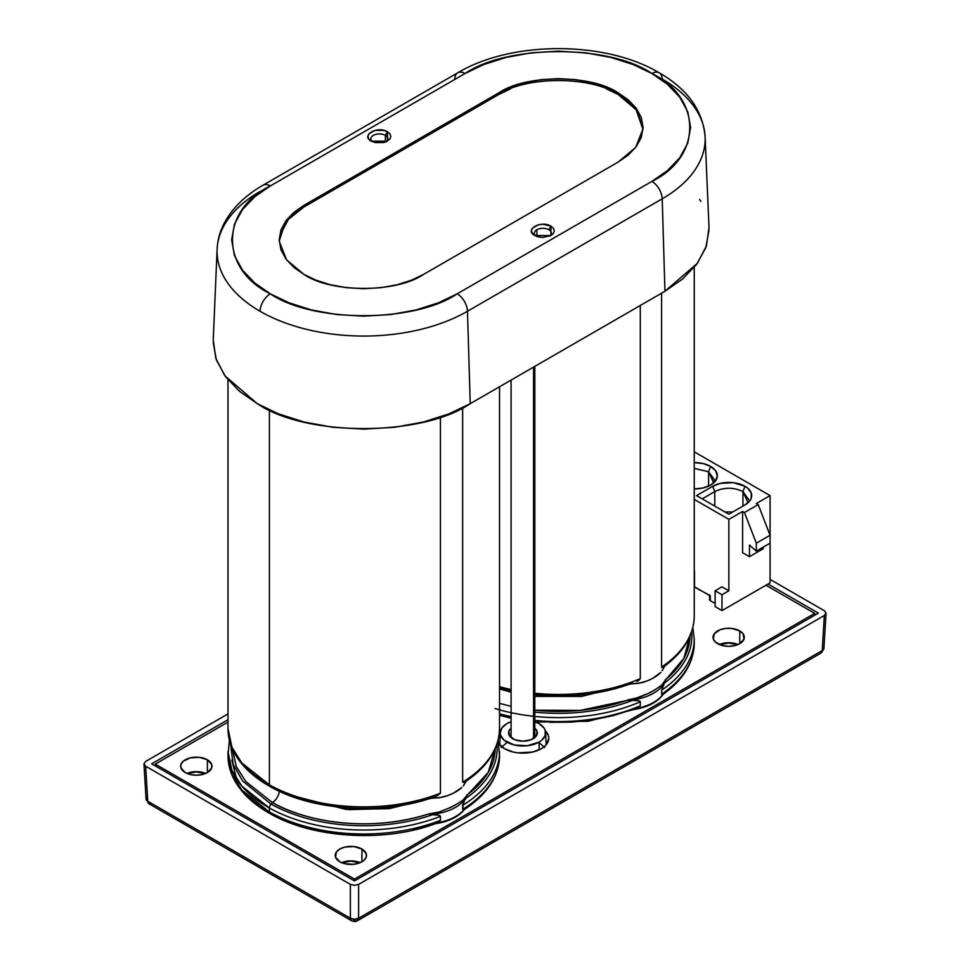 <?xml version="1.0" encoding="UTF-8"?>
<svg xmlns="http://www.w3.org/2000/svg" width="970" height="970" viewBox="0 0 970 970"><rect width="100%" height="100%" fill="white"/><g stroke="black" fill="none" stroke-linecap="round" stroke-linejoin="round"><path stroke-width="1.45" d="M272.388 802.529L245.895 781.59L236.292 766.567L232.279 748.573L236.292 766.567L245.895 781.59L272.388 802.529A9.736 5.529 119.2 0 0 279.275 791.229A9.736 5.529 -60.8 0 1 272.388 802.529A11.47 6.511 -60.8 0 1 271.066 804.118L242.694 781.068L233.115 764.275L230.605 744.232L233.115 764.275L242.694 781.068L271.066 804.118A11.47 6.511 119.2 0 0 272.388 802.529A131.483 75.915 0 0 0 428.643 813.963C359.906 835.546 295.68 816.982 272.388 802.529M217.11 249.375A146.688 84.693 0 0 0 260.033 311.249A14.574 8.415 -60 0 1 270.327 293.813A14.574 8.415 120 0 0 260.033 311.249A146.688 84.693 0 0 0 467.479 311.249A14.574 8.415 -120 0 0 457.185 293.813C414.808 322.937 312.704 322.949 270.327 293.813C219.887 269.357 219.875 210.405 270.327 185.937A14.574 8.415 -120 0 0 263.052 185.209A14.574 8.415 60 0 1 270.327 185.937L465.042 73.514C507.419 44.402 609.524 44.39 651.901 73.514A14.574 8.415 -60 0 1 659.188 72.786A14.574 8.415 120 0 0 651.901 73.514C702.341 97.982 702.353 156.934 651.901 181.402A14.574 8.415 60 0 1 662.207 198.826A146.688 84.693 0 0 0 705.129 136.952M533.573 710.064A131.483 75.915 0 0 0 628.621 699.734L629.53 700.231A43.444 25.087 0 0 0 665.371 680.758L664.595 682.977A133.387 77.006 180 0 0 691.634 631.809A133.387 77.006 180 0 1 664.595 682.977L665.493 680.322A131.944 76.181 0 0 0 665.529 680.297L665.202 679.861A131.483 75.915 0 0 0 689.949 636.15L683.85 658.4L665.529 680.043A131.944 76.181 180 0 1 665.408 680.14L661.613 685.208L655.138 689.67A135.776 78.388 180 0 1 647.717 693.695L634.089 698.958L580.29 710.392L534.797 710.198M511.093 706.342L499.538 703.383M499.538 688.93L511.093 692.18L499.538 688.93M534.797 696.387L581.624 696.448L630.815 683.947L581.624 696.448L534.797 696.387M465.2 799.765L466 798.201A133.387 77.006 180 0 0 496.907 744.232A133.387 77.006 180 0 1 466 798.201L467.055 795.582A131.944 76.181 0 0 0 467.103 795.545L466.788 795.109A131.483 75.915 0 0 0 495.233 748.573L488.262 772.338L467.103 795.303A131.944 76.181 180 0 1 466.97 795.388L462.726 800.347L455.864 804.627A135.776 78.388 180 0 1 448.128 808.459L439.107 811.999L428.643 813.963L432.644 814.691A133.387 77.006 180 0 1 271.066 804.118A3.819 2.17 119.2 0 0 269.405 808.01A3.819 2.17 -60.8 0 1 271.066 804.118A133.387 77.006 180 0 0 432.644 814.691L439.022 815.297L440.441 816.34A135.776 78.388 180 0 1 269.405 808.01A135.776 78.388 180 0 1 227.986 751.641L231.951 770.447L241.857 786.161L269.405 808.01L269.405 811.975L241.857 790.126L231.951 774.412L228.023 753.629A135.776 78.388 0 0 0 227.986 755.618A135.776 78.388 0 0 0 269.405 811.975L269.405 808.01A135.776 78.388 0 0 0 440.441 816.34L440.441 820.305L440.441 816.34M286.538 794.163L345.853 809.392L388.024 808.737L431.553 798.225L389.77 808.531L348.933 809.635L289.897 795.703M539.223 749.81L538.993 742.135A22.698 13.107 180 0 1 513.991 744.911A22.698 13.107 180 0 1 500.253 732.556A22.698 13.107 180 0 1 506.886 723.608L501.975 727.864L500.241 732.871L500.678 735.43L504.073 740.159L514.258 744.984L527.365 745.724L538.993 742.135L541.818 740.159L545.201 735.43L545.201 730.313L543.903 727.864L538.993 723.608L534.797 721.704A22.698 13.107 180 0 1 545.625 732.556A22.698 13.107 180 0 1 538.993 742.135L539.223 749.81M512.778 738.74A14.38 8.306 180 0 1 508.571 732.665A14.38 8.306 180 0 1 511.093 728.179L508.838 731.259L509.662 736.048L514.949 739.77L522.939 741.177L530.929 739.77L536.228 736.048L537.04 731.259L534.797 728.179A14.38 8.306 180 0 1 537.319 732.665A14.38 8.306 180 0 1 528.601 740.498A14.38 8.306 180 0 1 512.778 738.74M738.012 644.529A15.641 9.033 0 0 0 719.328 644.529L728.676 642.746L738.012 644.529M739.734 630.9L739.734 643.668L739.734 630.9A15.641 9.033 180 0 1 744.317 637.29A15.641 9.033 180 0 1 734.654 645.632A15.641 9.033 180 0 1 717.618 643.668A15.641 9.033 180 0 1 713.035 637.29A15.641 9.033 180 0 1 722.686 628.948A15.641 9.033 180 0 1 739.734 630.9L743.129 633.834L744.014 639.048L739.734 643.668L734.654 645.632L728.676 646.311L722.686 645.632L715.666 642.298L713.338 639.048L714.223 633.834L719.982 629.772L725.621 628.427L731.719 628.427L739.734 630.9M205.652 773.417A15.641 9.033 0 0 0 186.967 773.417L196.304 771.635L205.652 773.417M207.374 759.789L207.374 772.569L207.374 759.789A15.641 9.033 180 0 1 211.945 766.179A15.641 9.033 180 0 1 202.293 774.521A15.641 9.033 180 0 1 185.246 772.569A15.641 9.033 180 0 1 180.662 766.179A15.641 9.033 180 0 1 190.326 757.837A15.641 9.033 180 0 1 207.374 759.789L211.654 764.421L211.654 767.937L207.374 772.569L202.293 774.521L196.304 775.212L190.326 774.521L185.246 772.569L180.966 767.937L180.966 764.421L183.306 761.159L190.326 757.837L199.359 757.327L207.374 759.789M360.209 862.657A15.641 9.033 0 0 0 341.525 862.657L350.861 860.863L360.209 862.657M361.931 849.029L361.931 861.796L361.931 849.029A15.641 9.033 180 0 1 366.502 855.407A15.641 9.033 180 0 1 356.851 863.749A15.641 9.033 180 0 1 339.803 861.796A15.641 9.033 180 0 1 335.22 855.407A15.641 9.033 180 0 1 344.883 847.065A15.641 9.033 180 0 1 361.931 849.029L366.211 853.648L366.211 857.177L363.871 860.426L359.555 862.924L353.917 864.27L344.883 863.749L339.803 861.796L335.523 857.177L336.42 851.951L339.803 849.029L344.883 847.065L353.917 846.555L361.931 849.029M504.667 748.767A25.838 14.914 180 0 1 498.859 743.626L504.667 748.767A25.838 14.914 180 0 0 532.833 752.005A25.838 14.914 180 0 0 548.778 738.218L546.813 743.929L544.425 746.512L541.212 748.767L532.833 752.005L517.895 752.853L513.057 752.005L504.667 748.767M499.392 732.071A25.838 14.914 180 0 1 500.532 730.786L499.392 732.071M533.573 367.096L533.573 738.461L533.573 367.096M271.066 786.743A133.387 77.006 0 0 0 432.644 797.316L435.639 796.443C385.029 815.6 313.213 811.381 270.193 786.597A3.819 2.17 -60.8 0 1 269.405 784.851L241.857 763.002L231.951 747.288L227.986 728.482A135.776 78.388 0 0 0 269.405 784.851L269.405 409.946L269.405 784.851A135.776 78.388 0 0 0 440.441 793.169L440.441 417.015L440.441 793.169A135.776 78.388 180 0 1 269.405 784.851A3.819 2.17 119.2 0 0 270.181 786.597C253.121 777.031 241.021 765.488 233.891 751.956C229.975 744.354 227.998 736.533 227.986 728.482L227.986 379.791M499.538 386.751L499.538 728.482A135.776 78.388 180 0 1 462.654 782.196A135.776 78.388 0 0 0 499.538 728.482C498.956 749.337 487.255 767.27 464.448 782.305M430.425 798.261L441.968 797.291A43.444 25.087 0 0 0 461.817 787.482L453.196 793.266L447.849 795.521L439.277 797.764L430.413 798.261M463.26 785.918L466.327 781.056L463.26 785.918M231.83 760.092L236.692 779.262M432.741 823.918L436.027 823.433C385.393 842.736 313.322 838.577 270.193 813.733A3.819 2.17 -60.8 0 1 269.405 811.975A135.776 78.388 0 0 0 440.441 820.305L437.603 822.742A43.444 25.087 0 0 0 464.06 809.671L464.775 808.992L464.06 809.671A43.444 25.087 180 0 1 437.603 822.742L440.441 820.305A135.776 78.388 180 0 1 269.405 811.975A3.819 2.17 119.2 0 0 270.193 813.733C253.146 804.178 241.057 792.66 233.915 779.152C229.987 771.526 228.011 763.681 227.986 755.618L229.393 740.061M499.538 755.581A135.776 78.388 180 0 1 462.654 809.319L462.654 805.355A135.776 78.388 0 0 0 499.538 751.604A135.776 78.388 180 0 1 462.654 805.355L463.369 803.269L462.654 809.319A135.776 78.388 0 0 0 499.538 755.618C498.944 776.497 487.231 794.454 464.375 809.489M464.315 801.45L463.369 803.269L464.315 801.45M385.405 135.376L385.345 142.117L385.405 135.376A8.524 4.923 0 0 0 373.814 135.121A8.524 4.923 0 0 0 372.529 141.778A8.524 4.923 180 0 1 370.855 138.88A8.524 4.923 180 0 1 376.093 134.309A8.524 4.923 180 0 1 385.405 135.376L387.479 131.799L385.405 135.376A8.524 4.923 180 0 1 387.891 138.88A8.524 4.923 180 0 1 386.218 141.778A8.524 4.923 0 0 0 385.405 135.376M548.887 229.757A8.524 4.923 180 0 1 551.384 233.273A8.524 4.923 180 0 1 549.711 236.171A8.524 4.923 0 0 0 548.887 229.757A8.524 4.923 0 0 0 536.834 229.757A8.524 4.923 180 0 1 548.887 229.757L550.972 226.18L548.887 229.757M536.883 236.51L536.834 229.757A8.524 4.923 0 0 0 536.01 236.171A8.524 4.923 180 0 1 534.337 233.273A8.524 4.923 180 0 1 536.834 229.757L536.883 236.51M371.267 141.147C360.355 135.376 377.488 125.506 387.479 131.799L389.891 133.848L390.837 136.467L389.891 139.098L383.926 142.541L374.82 142.541L368.855 139.098L367.909 136.467L368.855 133.848L374.82 130.404L383.926 130.404L387.479 131.799L387.406 141.196L371.267 141.147M534.761 235.54C523.836 229.757 540.969 219.887 550.972 226.18L553.385 228.229L554.319 230.86L553.385 233.491L550.972 235.54L542.861 237.48L538.314 236.935L532.336 233.491L531.402 230.86L532.336 228.229L538.314 224.785L542.861 224.24L550.972 226.18L550.899 235.577L534.761 235.54M510.596 88.828L498.713 94.539L498.665 92.926C525.74 74.29 591.215 74.29 618.29 92.926L636.526 108.628L643.037 128.731L635.689 147.404L618.29 161.99L423.563 274.413C396.5 293.049 331.012 293.049 303.95 274.413L286.562 259.839L279.202 241.142L285.726 221.039L303.95 205.349L303.998 206.962L290.551 217.074M694.253 615.841A135.776 78.388 180 0 1 661.601 667.057A135.776 78.388 0 0 0 694.253 616.059C693.78 635.544 683.413 652.592 663.14 667.19L661.601 667.057L661.601 293.183L661.601 667.057M640.297 678.612L640.297 305.477L640.297 678.612A135.776 78.388 180 0 1 534.797 693.247A135.776 78.388 0 0 0 640.297 678.612L638.915 680.285L640.297 678.612M499.538 686.675A135.776 78.388 0 0 0 511.093 689.524M630.512 683.971L641.788 682.698A43.444 25.087 0 0 0 660.825 672.368L652.689 678.382L647.523 680.782L639.157 683.244L630.512 683.971M662.146 670.767L664.826 665.966L662.146 670.767M694.253 642.977A135.776 78.388 180 0 1 661.601 694.18L662.146 694.75L663.48 693.805L662.146 694.75L661.601 694.18L661.601 690.216A135.776 78.388 0 0 0 694.253 639M663.904 684.565L661.601 690.216L663.904 684.565M636.562 700.449L628.621 699.734L638.963 697.478L647.717 693.695A41.916 24.201 180 0 0 655.138 689.67A135.776 78.388 180 0 1 647.717 693.695A41.916 24.201 0 0 0 655.138 689.67L661.613 685.208L665.493 680.322A131.944 76.181 0 0 0 665.529 680.297L665.529 680.043A131.944 76.181 180 0 1 665.408 680.14L665.371 680.758A43.444 25.087 180 0 1 629.53 700.231L638.915 700.776L640.297 701.783L640.297 705.748A135.776 78.388 180 0 1 534.797 720.383A135.776 78.388 0 0 0 640.297 705.748L640.297 701.783A135.776 78.388 180 0 1 534.797 716.418M499.538 713.811A135.776 78.388 0 0 0 511.093 716.648M511.093 712.683A135.776 78.388 180 0 1 499.538 709.846M708.597 471.759L714.429 479.883L713.714 482.89L708.597 471.759L710.658 466.449A22.831 13.18 180 0 1 715.351 481.144A22.831 13.18 180 0 1 694.253 488.941L703.25 487.946L710.658 485.085L715.605 480.805L717.339 475.761L715.605 470.717L710.658 466.449L708.597 471.759L694.253 468.389L708.597 471.759L708.597 486.14L708.597 471.759M714.781 506.11L714.781 491.584C724.166 487.146 733.55 487.146 742.935 491.584L742.935 506.11L742.935 491.584C733.55 487.146 724.166 487.146 714.781 491.584L712.72 486.273A22.831 13.18 180 0 1 744.996 486.273L742.935 491.584L744.996 486.273L747.834 488.274L751.253 493.027L751.253 498.168L749.943 500.641L744.996 504.921L728.858 514.233L696.569 495.597L712.72 486.273L720.116 483.424L733.308 482.672L744.996 486.273A22.831 13.18 180 0 1 749.701 500.981A22.831 13.18 180 0 1 744.996 504.921L728.858 514.233L696.569 495.597L712.72 486.273L714.781 491.584L714.781 506.11M719.752 644.698A15.156 8.754 180 0 1 737.6 644.698L728.676 643.025L719.752 644.698M341.937 862.827A15.156 8.754 180 0 1 359.797 862.827L350.861 861.142L341.937 862.827M187.38 773.587A15.156 8.754 180 0 1 205.24 773.587L196.304 771.914L187.38 773.587M818.365 613.113L768.01 584.037L818.365 613.113L354.486 880.93L818.365 613.113M151.635 763.827L354.486 880.93L151.635 763.827L227.986 719.74L151.635 763.827M151.114 803.851L149.04 803.803L147.779 801.269L350.364 918.226A5.832 3.371 120 0 0 351.576 920.736A5.832 3.371 -60 0 0 354.486 920.445A5.832 3.371 60 0 0 357.396 920.736A5.832 3.371 60 0 0 358.609 918.226L822.22 650.555L358.609 918.226L354.486 919.281L350.364 918.226L350.364 884.385L145.658 766.203L143.948 763.827L145.658 766.203L147.779 801.269A5.832 3.371 120 0 0 148.98 803.766L146.082 799.074A5.832 3.359 -3.5 0 0 147.779 801.269L145.658 766.203L350.364 884.385L354.486 885.367L358.609 884.385L358.609 918.226L358.609 884.385L354.486 885.367L350.364 884.385L350.364 918.226A5.832 3.601 0 0 0 358.609 918.226L357.396 920.736L821.02 653.065L823.481 649.524L822.22 650.555A5.832 3.359 3.5 0 0 823.918 648.372L826.052 613.113L824.342 615.489L822.22 650.555A5.832 3.371 60 0 1 821.02 653.065A5.832 3.371 -120 0 0 822.22 650.555L824.342 615.489L826.052 613.113L824.342 610.736L826.052 613.113M143.948 763.827L145.658 761.438L143.948 763.827L146.082 799.074M358.609 884.385L824.342 615.489L358.609 884.385M824.342 610.736L770.071 579.405L824.342 610.736M227.986 713.908L145.658 761.438L227.986 713.908M357.396 920.736C356.329 921.706 354.389 921.706 351.564 920.736A5.832 3.371 -60 0 1 350.364 918.226L147.779 801.269L146.082 798.953L146.518 797.655M710.307 595.932L710.307 600.697L709.458 599.508A2.91 1.685 0 0 0 710.307 600.697L710.307 595.932L694.508 586.814L694.508 570.954L694.253 586.959L709.676 595.386M715.12 606.638L721.983 610.603L770.071 582.849L770.071 495.597L756.333 503.527L770.071 495.597L694.253 451.826L770.071 495.597L770.071 543.188L756.333 551.118L749.47 545.031L749.47 556.671L742.596 552.706L742.596 511.457L728.858 519.386L728.858 590.779L721.983 594.743L721.983 610.603L770.071 582.849L770.071 543.188L756.333 551.118L749.47 545.031L749.47 556.671L742.596 552.706L742.596 511.457L744.439 512.524L758.176 504.594L756.333 503.527L758.176 504.594L770.071 535.258L758.176 504.594L744.439 512.524L756.333 543.188L756.333 551.118L756.333 543.188L770.071 535.258L756.333 543.188L744.439 512.524L742.596 511.457L728.858 519.386L694.253 499.417L728.858 519.386L728.858 590.779L721.983 594.743L715.12 590.779L715.12 606.638L721.983 610.603L721.983 594.743L715.12 590.779L721.983 586.814L728.858 590.779L721.983 586.814L715.12 590.779L715.12 606.638M694.253 462.581L703.25 463.587L710.658 466.449A22.831 13.18 180 0 0 694.253 462.581M710.307 600.697L715.12 603.473L710.307 600.697M763.208 548.741L749.47 556.671L763.208 548.741L763.208 547.153L763.208 548.741M748.064 502.715L742.935 491.584L748.767 499.72M702.207 498.847L714.781 491.584L702.207 498.847M632.61 700.352A133.387 77.006 180 0 1 534.797 712.113A133.387 77.006 180 0 0 632.61 700.352M634.792 709.373L637.508 708.27A43.444 25.087 0 0 0 662.874 694.496A43.444 25.087 180 0 1 637.508 708.27L635.956 708.997M640.297 705.748L639.181 707.215L640.297 705.748M694.253 643.195L694.253 639.23A135.776 78.388 180 0 1 661.601 690.216L661.601 694.18A135.776 78.388 0 0 0 694.253 643.195C693.78 662.704 683.401 679.752 663.104 694.35M495.064 708.536A135.776 78.388 0 0 0 640.297 701.783M533.573 694.605A133.387 77.006 0 0 0 632.61 682.977L587.432 694.241L534.797 694.847M636.926 681.425L638.915 680.285L636.926 681.425M633.374 709.579L632.658 709.579M632.282 709.579L613.028 715.678L592.682 719.898L571.415 722.129L549.808 722.335M663.48 693.805L662.874 694.496M628.148 101.426L618.242 94.539L606.371 88.84M642.989 129.471L636.174 109.84L618.242 94.539C591.191 75.915 525.764 75.915 498.713 94.539L303.998 206.962L498.713 94.539L498.665 92.926L303.95 205.349L303.998 206.962L288.369 219.402L279.93 235.213M465.042 73.514A14.574 8.415 -120 0 0 457.767 72.798A14.574 8.415 60 0 1 465.042 73.514L270.327 185.937L254.892 196.655L242.5 209.581L234.437 224.24L231.636 239.881L234.437 255.51L242.5 270.169L254.892 283.107L270.327 293.813L288.89 302.737L311.285 309.891L336.687 314.547L363.762 316.159L390.837 314.547L416.239 309.891L438.622 302.737L457.185 293.813A14.574 8.415 60 0 1 467.479 311.249L662.207 198.826A14.574 8.415 -120 0 0 651.901 181.402L457.185 293.813L651.901 181.402L667.348 170.684L679.74 157.758L687.803 143.087L690.604 127.458L687.803 111.829L679.74 97.158L667.348 84.232L651.901 73.514L633.349 64.602L610.954 57.448L585.553 52.792L558.477 51.18L531.402 52.792L506 57.448L483.606 64.602L465.042 73.514M709.009 227.635L705.117 136.843C702.777 110.398 687.463 89.046 659.188 72.798A14.574 8.415 -60 0 1 662.207 79.055A146.688 84.693 180 0 1 705.117 136.843A146.688 84.693 180 0 1 662.207 198.826L467.479 311.249L470.232 403.666L664.947 291.255L662.207 198.826L664.947 291.255L697.418 263.282L706.427 245.931L708.997 227.513M454.748 79.055A14.574 8.415 60 0 1 457.767 72.786L263.04 185.209C245.871 195.067 233.176 207.265 224.991 221.803C220.19 230.533 217.571 239.687 217.11 249.266A146.688 84.693 180 0 1 260.033 191.478M423.563 274.413L618.29 161.99L628.172 155.127L636.102 146.858L641.267 137.461L643.062 127.458L641.267 117.455L636.102 108.058L628.172 99.789L618.29 92.926L606.408 87.215L592.076 82.644L575.804 79.661L558.477 78.618L541.139 79.661L524.879 82.644L510.547 87.215L498.665 92.926L303.95 205.349L294.068 212.2L286.126 220.481L280.973 229.866L279.178 239.881L280.973 249.884L286.126 259.269L294.068 267.55L303.95 274.413L315.832 280.112L330.164 284.695L346.423 287.678L363.762 288.708L381.089 287.678L397.348 284.695L411.692 280.112L423.563 274.413M213.23 339.936L215.813 358.366L224.834 375.729L257.28 403.666C305.574 436.852 421.938 436.864 470.232 403.666L467.479 311.249A146.688 84.693 180 0 1 260.033 311.249A146.688 84.693 180 0 1 217.11 249.266L213.23 340.058M699.576 199.42L700.837 201.445M709.058 229.781L705.857 247.592L696.666 264.313L682.54 279.045L664.947 291.255L470.232 403.666L449.074 413.826L423.563 421.986L394.608 427.285L363.762 429.128L332.904 427.285L303.95 421.986L278.438 413.826L257.28 403.666L239.687 391.456L225.573 376.724L216.383 360.015L213.182 342.204M466 798.201L467.055 795.582A131.944 76.181 0 0 0 467.103 795.545L467.103 795.303A131.944 76.181 180 0 1 466.97 795.388L462.726 800.347L455.864 804.627A135.776 78.388 180 0 1 448.128 808.459A41.916 24.201 0 0 0 455.864 804.627A41.916 24.201 180 0 1 448.128 808.459L439.107 811.999L428.643 813.963L436.645 814.909M466.922 796.006A43.444 25.087 180 0 1 429.54 814.485A43.444 25.087 0 0 0 466.922 796.006M462.654 407.752L462.654 782.196L462.654 407.752M437.009 795.885L440.441 793.169L437.009 795.885M464.315 782.39L462.654 782.196M432.377 823.918L412.65 829.495M464.775 808.992L464.06 809.671M545.346 730.786A25.838 14.914 180 0 1 548.778 738.218L548.28 735.308L545.346 730.786M227.986 722.116L155.273 764.093L354.486 879.099L814.727 613.379L765.948 585.225L814.727 613.379L354.486 879.099L155.273 764.093L155.273 765.924L155.273 764.093L227.986 722.116M709.458 594.743L709.676 598.866M651.743 703.577L647.329 705.663M370.564 834.818L348.957 834.43L327.751 832.03L307.514 827.652L288.781 821.42L272.061 813.515M452.299 818.437L447.728 820.402M354.486 880.93L354.486 879.099L354.486 880.93M814.727 615.222L814.727 613.379L814.727 615.222M511.093 721.704L506.886 723.608A22.698 13.107 180 0 1 511.093 721.704M501.187 747.506L506.291 743.093M539.587 743.093L544.691 747.506M661.843 667.578L663.116 667.202L661.843 667.578M639.8 701.104L636.926 700.486L639.8 701.104M439.931 815.637L437.009 814.945L439.931 815.637M499.732 744.778L500.253 732.58M534.797 737.576L534.797 366.393M499.538 755.618L498.119 740.061M694.253 639.23L692.835 627.638M351.564 920.736L148.98 803.766M732.786 511.966L724.917 511.966M499.538 715.327L511.093 718.212M535.828 722.08L588.135 721.28L636.041 708.961M694.253 616.059L694.253 267.368M499.538 688.191L511.093 691.077M634.186 709.494C648.009 707.154 657.733 702.013 663.383 694.084M659.188 72.798C605.45 40.582 511.493 40.582 457.767 72.798M434.245 823.882C448.298 821.905 458.434 817.019 464.666 809.235M511.093 737.576L511.093 380.082M546.159 744.778L545.625 732.58"/></g></svg>
